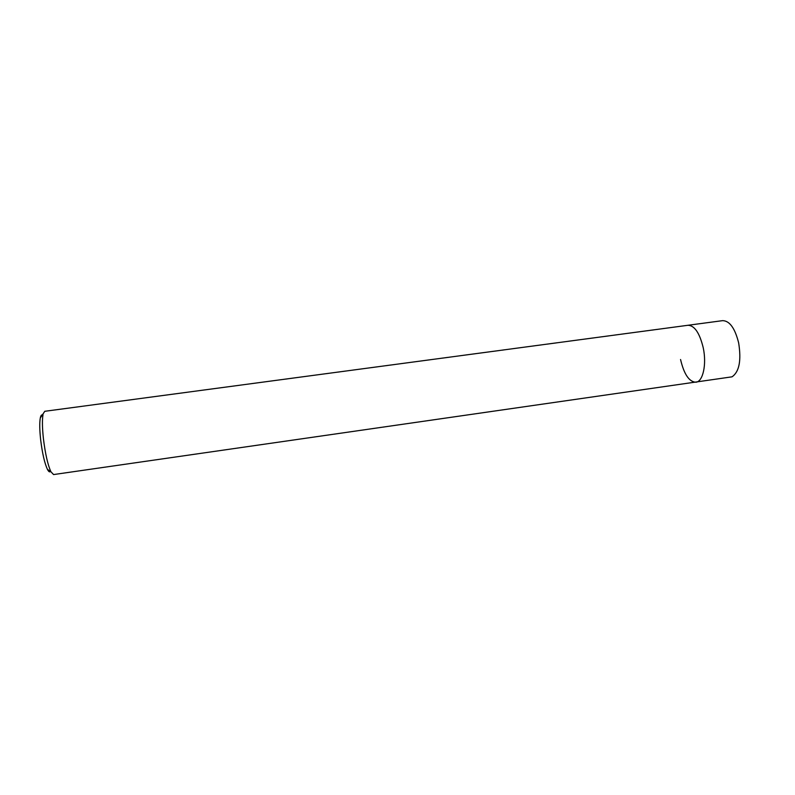 <?xml version="1.0" encoding="UTF-8"?>
<svg xmlns="http://www.w3.org/2000/svg" width="795" height="795" viewBox="0 0 795 795"><rect width="100%" height="100%" fill="white"/><g stroke="black" fill="none" stroke-linecap="round" stroke-linejoin="round"><path stroke-width="1.19" d="M42.672 415.109C41.618 414.434 40.823 415.397 40.297 418.011L44.788 411.293L687.993 325.274C694.552 325.483 699.63 332.986 703.237 347.783C706.834 364.378 702.949 381.749 695.893 382.226C689.136 381.848 684.028 374.276 680.56 359.509M43 414.712C42.115 419.879 42.254 427.919 43.437 438.82C45.305 453.895 47.799 464.876 50.92 471.763L53.573 474.565L732.006 376.83C739.241 371.911 741.457 360.602 738.654 342.893C734.958 328.206 729.621 320.792 722.635 320.643L687.993 325.274C694.552 325.483 699.63 332.986 703.237 347.783C706.834 364.378 702.949 381.749 695.893 382.226M40.297 418.011C39.472 422.692 39.591 429.926 40.644 439.715C42.314 453.239 44.57 463.107 47.412 469.328C48.634 471.693 49.658 472.409 50.492 471.475M47.412 469.328L50.92 471.763"/></g></svg>

